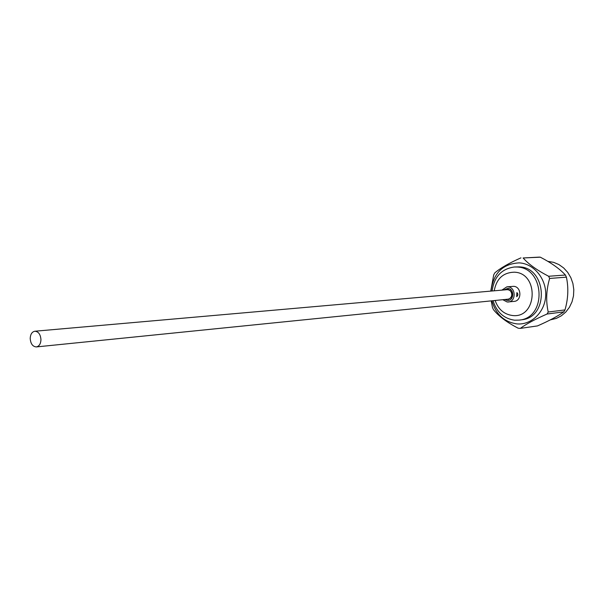<?xml version="1.0" encoding="UTF-8"?>
<svg xmlns="http://www.w3.org/2000/svg" width="604" height="604" viewBox="0 0 604 604"><rect width="100%" height="100%" fill="white"/><g stroke="black" fill="none" stroke-linecap="round" stroke-linejoin="round"><path stroke-width="0.91" d="M34.858 331.226L507.118 289.671C510.002 289.814 511.558 291.506 511.792 294.737C511.512 297.274 510.259 298.753 508.017 299.176L36.346 346.923C32.661 346.605 30.615 343.774 30.2 338.406C30.457 334.208 32.012 331.815 34.858 331.226C38.513 331.566 40.544 334.405 40.959 339.758C40.694 343.925 39.162 346.311 36.346 346.923M503.879 289.95L507.768 288.425C514.676 288.621 514.17 301.245 507.3 300.414L504.785 299.501M507.186 299.259L508.515 299.35C513.702 295.952 513.604 292.638 508.206 289.399L506.28 289.739M516.858 292.63L516.933 292.623C518.285 293.974 518.202 295.326 516.699 296.677L516.858 292.63M495.137 300.475C498.24 309.308 504.008 314.322 512.441 315.507C537.439 318.776 539.372 272.683 514.163 272.185C503.094 272.593 496.443 278.799 494.223 290.803M492.132 290.985C494.072 276.889 501.426 268.901 514.193 267.013L516.699 267.013C544.838 267.217 547.194 317.946 519.214 320.105L514.578 320.203C503.811 318.61 496.631 312.102 493.053 300.686M519.214 320.105L521.531 319.795C549.451 317.644 547.103 267.081 519.025 266.877L514.193 267.013M547.866 261.366L553.619 262.34L558.896 264.56L563.668 267.957L567.707 272.374L570.833 277.621L572.894 283.457L573.8 289.626L573.506 295.839L572.026 301.811L569.429 307.277L565.842 311.996L561.426 315.749L556.397 318.383L550.35 319.871M539.281 257.115L523.124 257.968C528.56 264.159 537.062 270.252 548.621 276.27L565.404 275.031C559.765 268.871 551.407 262.929 540.346 257.191L539.281 257.115M490.976 291.09C493.355 273.151 502.755 263.744 519.183 262.876C533.876 263.563 546.507 278.897 545.699 295.469C545.102 312.064 531.324 325.329 516.737 323.88C504.114 321.94 495.831 314.254 491.898 300.807M490.758 291.105L493.717 274.82L494.85 272.834C500.399 268.085 509.104 263.095 520.965 257.848M565.404 275.031L566.409 277.161C568.674 287.851 568.198 298.769 564.989 309.912L563.819 311.868L547.028 314.027C535.084 319.267 526.167 324.054 520.286 328.395L518.141 328.198C506.824 322.34 498.587 316.149 493.43 309.618L492.464 307.489L491.218 300.875M540.346 257.191L523.124 257.968M501.871 290.131L506.899 286.832L513.604 286.341C521.63 286.5 522.098 300.958 514.095 301.396L507.232 302.015L502.777 299.705M506.899 286.832L507.836 286.825C515.899 286.991 516.382 301.562 508.334 302M511.067 298.089L510.644 297.764M509.957 290.562L510.312 290.154M563.819 311.868C557.673 316.247 548.9 320.928 537.492 325.911L520.286 328.395M566.409 277.161L549.632 278.452C546.265 289.928 545.797 301.117 548.221 312.019L564.989 309.912M547.028 314.027L548.221 312.019M549.632 278.452L548.621 276.27"/></g></svg>
